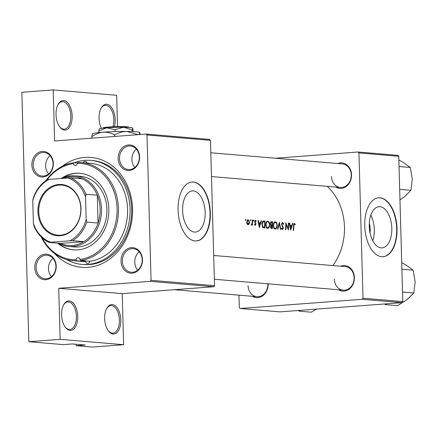 <?xml version="1.0" encoding="UTF-8"?>
<svg xmlns="http://www.w3.org/2000/svg" width="437" height="437" viewBox="0 0 437 437"><rect width="100%" height="100%" fill="white"/><g stroke="black" fill="none" stroke-linecap="round" stroke-linejoin="round"><path stroke-width="0.66" d="M101.417 128.352A14.776 8.024 -94.3 0 1 99.057 118.296A14.776 8.024 -94.3 0 1 101.1 108.136A14.776 8.024 -94.3 0 1 109.813 105.617A14.776 8.024 -94.3 0 1 115.193 119.662A14.776 8.024 -94.3 0 1 114.39 126.686M112.932 126.746A13.787 7.489 85.7 0 0 113.833 119.678A13.787 7.489 85.7 0 0 105.262 105.29A13.787 7.489 85.7 0 0 100.892 108.545M56.023 114.658A14.776 8.024 -94.3 0 1 58.066 104.498A14.776 8.024 -94.3 0 1 66.779 101.974A14.776 8.024 -94.3 0 1 72.16 116.024A14.776 8.024 -94.3 0 1 68.167 128.735A14.776 8.024 -94.3 0 1 59.765 126.965A14.776 8.024 -94.3 0 1 56.023 114.658M59.498 126.593A13.787 7.489 85.7 0 0 64.305 129.15A13.787 7.489 85.7 0 0 70.799 116.04A13.787 7.489 85.7 0 0 62.229 101.652A13.787 7.489 85.7 0 0 57.853 104.907M104.651 318.611A14.776 8.024 -94.3 0 1 106.694 308.451A14.776 8.024 -94.3 0 1 115.406 305.927A14.776 8.024 -94.3 0 1 120.792 319.971A14.776 8.024 -94.3 0 1 116.794 332.688A14.776 8.024 -94.3 0 1 108.392 330.918A14.776 8.024 -94.3 0 1 104.651 318.611M108.125 330.547A13.787 7.489 85.7 0 0 112.937 333.103A13.787 7.489 85.7 0 0 119.427 319.993A13.787 7.489 85.7 0 0 110.856 305.605A13.787 7.489 85.7 0 0 106.486 308.855M61.617 314.968A14.776 8.024 -94.3 0 1 63.66 304.808A14.776 8.024 -94.3 0 1 72.373 302.289A14.776 8.024 -94.3 0 1 77.759 316.333A14.776 8.024 -94.3 0 1 73.76 329.05A14.776 8.024 -94.3 0 1 65.359 327.275A14.776 8.024 -94.3 0 1 61.617 314.968M65.091 326.903A13.787 7.489 85.7 0 0 69.904 329.465A13.787 7.489 85.7 0 0 76.393 316.35A13.787 7.489 85.7 0 0 67.822 301.962A13.787 7.489 85.7 0 0 63.452 305.217M369.303 223.367A13.083 7.107 -94.3 0 1 370.205 229.207A13.083 7.107 -94.3 0 1 370.019 232.845M391.82 228.24A20.643 11.215 85.7 0 0 378.988 206.696A20.643 11.215 85.7 0 0 369.27 226.328A20.643 11.215 85.7 0 0 382.096 247.872A20.643 11.215 85.7 0 0 391.82 228.24M372.772 240.782A20.643 11.215 85.7 0 0 374.334 229.556A20.643 11.215 85.7 0 0 370.833 215.108M397.009 228.622A29.547 16.049 85.7 0 0 378.644 197.792A29.547 16.049 85.7 0 0 364.737 225.896A29.547 16.049 85.7 0 0 383.102 256.721A29.547 16.049 85.7 0 0 397.009 228.622M382.938 256.732A29.547 16.049 85.7 0 0 396.681 228.649A29.547 16.049 85.7 0 0 378.48 197.808M205.161 212.448A20.643 11.215 85.7 0 0 192.329 190.909A20.643 11.215 85.7 0 0 182.611 210.541A20.643 11.215 85.7 0 0 195.437 232.08A20.643 11.215 85.7 0 0 205.161 212.448M210.35 212.835A29.547 16.049 85.7 0 0 191.985 182.005A29.547 16.049 85.7 0 0 178.078 210.104A29.547 16.049 85.7 0 0 196.442 240.934A29.547 16.049 85.7 0 0 210.35 212.835M196.273 240.945A29.547 16.049 85.7 0 0 210.022 212.863A29.547 16.049 85.7 0 0 191.821 182.021M34.769 267.75A12.804 10.712 94.8 0 1 45.131 254.176A12.804 10.712 94.8 0 1 56.209 266.128A12.804 10.712 94.8 0 1 45.841 279.707A12.804 10.712 94.8 0 1 34.769 267.75M55.92 266.237A11.821 9.887 -85.2 0 0 47.021 255.208A11.821 9.887 -85.2 0 0 36.129 267.734A11.821 9.887 -85.2 0 0 45.027 278.762A11.821 9.887 -85.2 0 0 55.92 266.237M31.896 165.039A12.804 10.712 94.8 0 1 42.263 151.464A12.804 10.712 94.8 0 1 53.336 163.422A12.804 10.712 94.8 0 1 42.973 176.996A12.804 10.712 94.8 0 1 31.896 165.039M53.052 163.525A11.821 9.887 -85.2 0 0 44.153 152.497A11.821 9.887 -85.2 0 0 33.261 165.022A11.821 9.887 -85.2 0 0 42.16 176.051A11.821 9.887 -85.2 0 0 53.052 163.525M118.154 158.522A12.804 10.712 94.8 0 1 128.516 144.947A12.804 10.712 94.8 0 1 139.594 156.899A12.804 10.712 94.8 0 1 129.232 170.474A12.804 10.712 94.8 0 1 118.154 158.522M139.31 157.009A11.821 9.887 -85.2 0 0 130.406 145.98A11.821 9.887 -85.2 0 0 119.514 158.505A11.821 9.887 -85.2 0 0 128.418 169.534A11.821 9.887 -85.2 0 0 139.31 157.009M121.022 261.228A12.804 10.712 94.8 0 1 131.384 247.653A12.804 10.712 94.8 0 1 142.462 259.611A12.804 10.712 94.8 0 1 132.1 273.185A12.804 10.712 94.8 0 1 121.022 261.228M142.178 259.715A11.821 9.887 -85.2 0 0 133.28 248.686A11.821 9.887 -85.2 0 0 122.387 261.211A11.821 9.887 -85.2 0 0 131.286 272.24A11.821 9.887 -85.2 0 0 142.178 259.715M136.371 149.115A11.821 9.887 -85.2 0 0 131.887 159.549A11.821 9.887 -85.2 0 0 134.825 167.442M50.118 155.632A11.821 9.887 -85.2 0 0 45.634 166.071A11.821 9.887 -85.2 0 0 48.567 173.964M52.986 258.343A11.821 9.887 -85.2 0 0 48.502 268.782A11.821 9.887 -85.2 0 0 51.435 276.676M139.245 251.821A11.821 9.887 -85.2 0 0 134.76 262.26A11.821 9.887 -85.2 0 0 137.693 270.153M340.576 266.22A12.804 10.712 94.8 0 1 354.407 277.533A12.804 10.712 94.8 0 1 349.332 289.015A12.804 10.712 94.8 0 1 338.582 289.775M334.327 279.139A11.821 9.887 -85.2 0 0 343.225 290.168A11.821 9.887 -85.2 0 0 354.117 277.642A11.821 9.887 -85.2 0 0 345.219 266.614L213.688 255.487M337.708 163.509A12.804 10.712 94.8 0 1 351.534 174.827A12.804 10.712 94.8 0 1 346.459 186.304A12.804 10.712 94.8 0 1 335.714 187.063M331.459 176.428A11.821 9.887 -85.2 0 0 340.357 187.457A11.821 9.887 -85.2 0 0 351.25 174.931A11.821 9.887 -85.2 0 0 342.351 163.902L210.82 152.781M268.138 283.815A12.804 10.712 94.8 0 1 268.149 284.055A12.804 10.712 94.8 0 1 263.074 295.532A12.804 10.712 94.8 0 1 252.329 296.297M248.069 285.661A11.821 9.887 -85.2 0 0 256.972 296.69A11.821 9.887 -85.2 0 0 267.865 284.165A11.821 9.887 -85.2 0 0 267.848 283.793M62.038 166.431A55.155 46.136 94.8 0 1 132.537 208.897A55.155 46.136 94.8 0 1 105.372 261.9A55.155 46.136 94.8 0 1 54.663 253.602M66.304 259.431A52.205 43.662 -85.2 0 0 81.954 264.401L83.571 264.538A52.205 43.662 -85.2 0 0 131.674 209.219A52.205 43.662 -85.2 0 0 92.371 160.505L90.754 160.368A52.205 43.662 -85.2 0 0 84.904 160.346A52.205 43.662 -85.2 0 0 74.181 162.761M290.725 230.19L292.834 223.433L292.462 223.405L291.883 225.563L290.173 225.421L289.627 223.165L289.261 223.132L290.725 230.19M282.395 222.411L281.537 224.165L283.018 228.114L282.4 228.944L281.734 227.994L281.395 228.398L282.297 229.654L283.356 228.114L281.876 224.203L282.619 223.099L283.438 224.318L283.76 223.995L282.493 222.395M282.477 228.944L281.614 229.004L282.477 228.944M275.042 229.043C276.288 228.917 277.02 227.748 277.244 225.536C277.184 223.323 276.534 222.072 275.299 221.778C274.114 221.876 273.442 223.028 273.283 225.235C273.267 227.48 273.852 228.748 275.042 229.043L275.212 229.043M267.51 228.404C268.755 228.283 269.487 227.114 269.711 224.902C269.651 222.69 269.006 221.433 267.766 221.138C266.586 221.237 265.915 222.389 265.751 224.596C265.734 226.847 266.319 228.114 267.51 228.404L267.684 228.404M250.57 220.92L250.887 220.374L250.565 219.773L250.259 220.319L250.603 220.92M245.698 220.505L246.009 219.958L245.692 219.358L245.381 219.904L245.731 220.505M251.428 225.077L252.149 224.301A55.155 46.136 94.8 0 1 252.105 225.044L252.444 225.071A55.155 46.136 -85.2 0 0 252.57 220.03L252.231 220.002A55.155 46.136 94.8 0 1 252.231 221.69L252.127 223.416L251.144 224.88L251.488 225.077M255.219 225.399L255.984 224.132L254.94 221.57L255.427 220.8L255.973 221.373L256.197 220.931L255.405 220.182L254.602 221.564L255.645 224.126L255.257 224.776L254.809 224.203L254.558 224.618L255.295 225.394M254.651 224.826L255.29 224.776L254.651 224.82M294.183 223.405L293.5 225.727A55.155 46.136 94.8 0 1 293.232 230.403L293.571 230.43A55.155 46.136 -85.2 0 0 293.833 225.825L294.374 224.094L295.101 224.771L295.297 224.263L294.27 223.389M293.626 224.148L294.374 224.094M259.343 227.535L261.452 220.783L261.086 220.751L260.501 222.908L258.797 222.766L258.251 220.51L257.879 220.477L259.343 227.535M253.564 221.171L253.881 220.625L253.558 220.024L253.252 220.57L253.597 221.171M248.019 224.787L249.117 224.039L249.56 222.28L248.15 219.565L246.714 222.04L247.02 223.864L248.172 224.787M263.227 221.029L263.861 220.985C262.67 220.898 262.014 221.963 261.894 224.181L262.817 227.579L264.751 227.994A55.155 46.136 -85.2 0 0 265.024 221.084L263.522 220.98M271.24 221.657L270.334 223.487L271.006 225.312L270.487 226.748L271.546 228.567L272.284 228.627A55.155 46.136 -85.2 0 0 272.557 221.717L271.382 221.63M280.778 229.349L279.412 222.302L277.544 229.075L277.905 229.103L279.44 223.76L280.417 229.316L280.778 229.349M288.682 223.083L288.344 223.056A55.155 46.136 94.8 0 1 288.191 228.475L285.782 222.837A55.155 46.136 94.8 0 1 285.508 229.747L285.847 229.775A55.155 46.136 -85.2 0 0 286.126 224.334L288.409 229.993A55.155 46.136 -85.2 0 0 288.682 223.083L288.344 223.11M332.896 265.57A55.155 46.136 -85.2 0 0 344.476 226.819A55.155 46.136 -85.2 0 0 327.247 186.348M213.737 286.727L150.262 281.357L151.06 280.314L214.534 285.678L213.737 286.727L122.202 293.642L123.627 344.706L92.289 347.071L76.153 345.711L85.226 345.022L72.313 343.93L63.245 344.618L28.815 341.707L21.85 92.294L53.188 89.929L116.663 95.293L117.537 126.599M150.262 281.357L58.727 288.278L122.202 293.642M402.805 301.606L402.007 302.65L362.202 299.279L363 298.236L402.805 301.606L398.746 156.282L358.941 152.912L358.089 151.994L275.419 158.243M358.089 151.994L397.894 155.359L398.746 156.282M362.202 299.279L240.159 308.506L239.307 307.588L238.957 295.166M240.159 308.506L279.964 311.876L402.007 302.65M363 298.236L358.941 152.912M151.06 280.314L146.996 134.989L146.144 134.066L54.614 140.987L53.188 89.929M146.144 134.066L209.623 139.436L210.476 140.353L146.996 134.989M76.114 344.252L76.153 345.711M214.534 285.678L210.476 140.353M123.627 344.706L60.153 339.336L28.815 341.707M60.153 339.336L58.727 288.278M294.713 224.307L295.297 224.263M293.62 224.148L294.298 224.099M257.896 220.538L258.251 220.51M258.442 222.794L258.797 222.766M258.502 223.061L260.501 222.908M261.069 220.811L261.452 220.783M259.485 226.186L258.955 223.487L260.299 223.602L259.485 226.186L259.125 226.213M258.6 223.515L258.955 223.487M255.716 220.964L256.197 220.931M254.602 221.597L254.94 221.57M254.645 222.083L255.028 222.056M254.864 222.657L255.437 222.613M255.416 223.378L255.891 223.34M255.645 224.154L255.984 224.132M253.258 220.674L253.881 220.625M252.231 220.057L252.57 220.03M251.783 224.328L252.149 224.301M245.386 220.008L246.009 219.958M248.418 224.094L249.117 224.039M249.221 222.307L249.56 222.28M248.058 224.165L247.052 222.062L248.156 220.188L249.227 222.247L248.058 224.165L247.211 224.23L248.058 224.165M246.714 222.089L247.052 222.062M247.134 220.253L248.156 220.188M247.129 220.264L247.943 220.199M250.264 220.417L250.887 220.374M262.817 221.248L265.024 221.084M262.375 221.87L264.691 221.761A55.155 46.136 94.8 0 1 264.478 227.251L263.069 226.94L262.233 224.214L263.183 221.81L263.615 221.712M262.626 227.393L264.478 227.251M262.353 226.989L263.069 226.94M261.894 224.236L262.233 224.214M269.372 224.924L269.711 224.902M267.559 227.693C266.586 227.458 266.1 226.437 266.089 224.629C266.237 222.821 266.805 221.898 267.788 221.843C268.793 222.067 269.318 223.078 269.372 224.875C269.187 226.672 268.58 227.611 267.559 227.693L266.483 227.775L267.559 227.693M265.751 224.656L266.089 224.629M266.461 221.93L267.788 221.843M270.891 221.843L272.557 221.717M272.005 227.89L271.546 227.852L270.825 226.765L272.147 225.672A55.155 46.136 94.8 0 1 272.005 227.89L270.667 227.988M270.64 227.917L271.546 227.852M270.487 226.792L270.825 226.765M270.727 225.716L271.923 225.65M272.18 224.962L271.251 224.804L270.672 223.515L271.743 222.357L272.224 222.395A55.155 46.136 94.8 0 1 272.18 224.962L270.749 225.071M270.601 224.853L271.251 224.804M270.334 223.542L270.672 223.515M270.519 222.422L271.743 222.357M276.905 225.563L277.244 225.536M274.021 228.42L275.091 228.327C274.119 228.098 273.628 227.076 273.622 225.263C273.764 223.46 274.332 222.531 275.321 222.482C276.321 222.706 276.85 223.711 276.905 225.508C276.719 227.306 276.113 228.245 275.091 228.327L274.01 228.409M273.283 225.29L273.622 225.263M273.994 222.57L275.321 222.482M279.063 223.788L279.44 223.76M283.345 224.028L283.76 223.995M281.537 224.23L281.876 224.203M281.619 224.924L281.996 224.891M282.755 227.076L283.214 227.043M283.018 228.141L283.356 228.114M285.787 224.361L286.126 224.334M287.803 228.507L288.191 228.475M289.278 223.192L289.627 223.165M289.824 225.448L290.173 225.421M289.884 225.716L291.883 225.563M292.446 223.465L292.834 223.433M290.862 228.841L290.337 226.142L291.681 226.257L290.862 228.841L290.507 228.868M289.982 226.169L290.337 226.142M46.038 180.53A49.25 41.193 94.8 0 1 73.815 162.728L73.323 163.667A2.464 2.059 -85.2 0 0 75.109 165.415A2.464 2.059 -85.2 0 0 75.383 165.415A2.464 2.059 -85.2 0 0 77.338 163.362L77.873 162.422A49.25 41.193 94.8 0 1 81.364 162.542A49.25 41.193 94.8 0 1 118.465 210.579A49.25 41.193 94.8 0 1 80.61 260.496L80.026 259.469A2.464 2.059 -85.2 0 0 78.239 257.721A2.464 2.059 -85.2 0 0 77.961 257.721A2.464 2.059 -85.2 0 0 76.005 259.775L76.551 260.802A49.25 41.193 94.8 0 1 73.061 260.687A49.25 41.193 94.8 0 1 41.258 237.023M80.61 260.496L89.754 261.271A49.25 41.193 -85.2 0 0 127.609 211.355A49.25 41.193 -85.2 0 0 90.508 163.312L81.364 162.542M73.061 260.687L82.205 261.457A49.25 41.193 -85.2 0 0 85.696 261.577A2.464 2.059 -85.2 0 0 87.504 263.445A2.464 2.059 -85.2 0 0 87.782 263.445A2.464 2.059 -85.2 0 0 89.754 261.271M86.979 163.017A2.464 2.059 -85.2 0 0 85.204 161.329A2.464 2.059 -85.2 0 0 84.931 161.329A2.464 2.059 -85.2 0 0 83.177 162.695M57.64 243.18A38.412 32.13 -85.2 0 0 73.438 249.844A38.412 32.13 -85.2 0 0 77.742 249.866A38.412 32.13 -85.2 0 0 108.835 211.705A38.412 32.13 -85.2 0 0 79.911 173.292A38.412 32.13 -85.2 0 0 75.601 173.27A38.412 32.13 -85.2 0 0 61.267 178.449M80.179 173.314A38.412 32.13 -85.2 0 0 76.142 173.32A38.412 32.13 -85.2 0 0 63.185 177.597M81.954 264.401A52.205 43.662 -85.2 0 0 87.81 264.429A52.205 43.662 -85.2 0 0 130.062 212.573A52.205 43.662 -85.2 0 0 90.754 160.368M61.175 178.493A35.457 29.656 94.8 0 1 70.843 175.811A35.457 29.656 94.8 0 1 74.82 175.827L80.2 176.28A35.457 29.656 94.8 0 1 106.896 211.743A35.457 29.656 94.8 0 1 78.201 246.965A35.457 29.656 94.8 0 1 74.224 246.943L68.844 246.49A35.457 29.656 94.8 0 1 58.449 243.245M85.696 261.577L76.551 260.802M73.815 162.728L77.557 163.045M73.323 163.667A48.261 40.368 -85.2 0 0 47.027 179.869M42.121 237.837A48.261 40.368 -85.2 0 0 76.005 259.775M80.026 259.469A48.261 40.368 -85.2 0 0 117.078 208.515A48.261 40.368 -85.2 0 0 77.338 163.362M58.176 243.223A38.412 32.13 -85.2 0 0 73.706 249.866M298.072 310.505L299.547 311.193L311.259 312.182L316.59 309.106M299.547 311.193L300.214 310.341M384.331 303.983L385.805 304.671L386.472 303.824M401.718 262.675L406.372 265.243L413.156 270.181L415.15 281.728L413.795 292.998L407.328 299.471L397.517 305.665L385.805 304.671M401.903 269.225L413.156 270.181M402.537 292.047L413.795 292.998M398.85 159.964L403.504 162.537L410.288 167.469L412.282 179.023L410.927 190.292L404.46 196.765L399.964 199.884M399.03 166.519L410.288 167.469M399.669 189.336L410.927 190.292M58.744 184.485A25.707 21.5 94.8 0 1 80.982 208.487A25.707 21.5 94.8 0 1 60.175 235.74A25.707 21.5 94.8 0 1 37.937 211.737A25.707 21.5 94.8 0 1 58.744 184.485M60.481 235.177A25.117 21.009 -85.2 0 0 80.812 210.23A25.117 21.009 -85.2 0 0 61.901 185.113A25.117 21.009 -85.2 0 0 59.082 185.102A25.117 21.009 -85.2 0 0 38.756 210.05A25.117 21.009 -85.2 0 0 57.668 235.166A25.117 21.009 -85.2 0 0 60.481 235.177M72.569 240.694L69.811 240.82A33.491 28.012 -85.2 0 0 86.165 219.401L86.777 222.083A34.474 28.837 94.8 0 1 72.569 240.694L83.86 241.65A34.474 28.837 -85.2 0 1 72.252 245.479A34.474 28.837 -85.2 0 1 60.481 243.42L83.86 241.65A34.474 28.837 -85.2 0 0 98.074 223.039L97.293 195.197A34.474 28.837 -85.2 0 0 82.107 178.809A34.474 28.837 -85.2 0 0 70.335 176.745A34.474 28.837 -85.2 0 0 63.272 178.334M74.82 175.827A35.457 29.656 94.8 0 1 101.521 211.284A35.457 29.656 94.8 0 1 72.821 246.506A35.457 29.656 94.8 0 1 68.844 246.49M86.777 222.083L98.074 223.039A34.474 28.837 -85.2 0 0 97.293 195.197L85.996 194.241L85.532 196.836A33.491 28.012 -85.2 0 0 68.057 177.974L49.108 179.405A33.491 28.012 -85.2 0 0 32.759 200.823L33.387 223.389A33.491 28.012 -85.2 0 0 50.861 242.251L69.811 240.82M32.759 200.823L33.223 198.234A34.474 28.837 94.8 0 1 47.431 179.618L49.108 179.405M68.057 177.974L70.81 177.854A34.474 28.837 94.8 0 1 85.996 194.241M82.107 178.809L70.81 177.854M50.861 242.251L49.184 242.464A34.474 28.837 94.8 0 1 33.999 226.076L33.387 223.389M60.481 243.42L49.184 242.464M86.165 219.401L85.532 196.836M109.654 127.172L108.141 127.047L107.628 127.981M102.897 128.15L103.17 127.861A12.804 0.94 -1.6 0 1 108.141 127.047M99.254 129.084L98.8 130.974L106.819 127.779L114.986 129.751L123.534 127.249L132.225 129.915L132.274 131.553M114.986 129.751L115.04 131.564M132.225 129.915L132.679 128.025L133.285 131.603M99.144 129.068L99.27 128.931A16.743 1.224 -1.6 0 1 106.819 127.779A16.743 1.224 -1.6 0 1 123.534 127.249A16.743 1.224 -1.6 0 1 132.657 127.997A16.743 1.224 -1.6 0 1 132.662 128.003L132.679 128.025M98.8 130.974L98.844 132.564M92.344 133.99L92.529 133.798A23.636 1.732 -1.6 0 1 103.187 132.176A23.636 1.732 -1.6 0 1 126.785 131.428A23.636 1.732 -1.6 0 1 139.66 132.482A23.636 1.732 -1.6 0 1 139.665 132.487L140.184 134.52M92.502 134.017C92.245 133.815 92.032 134.7 91.863 136.683C95.386 134.126 99.161 132.624 103.187 132.176C107.234 132.018 111.074 132.946 114.718 134.957C118.443 132.717 122.464 131.537 126.785 131.428L138.114 134.672M114.718 134.957L114.751 136.109L114.194 136.481M139.113 134.601L139.66 132.482M91.863 136.683L91.934 138.163M92.469 138.125L91.896 137.841M109.277 127.855L109.791 126.921A12.804 0.94 -1.6 0 1 128.702 127.145L128.997 127.424M293.495 225.853L293.833 225.825M262.588 227.349L264.21 227.229M270.721 225.033L271.956 224.94M282.116 226.093L282.641 226.049M263.56 221.717L262.408 221.805M340.357 187.457L211.486 176.559M214.354 279.27L343.225 290.168M256.972 296.69L174.363 289.704"/></g></svg>
